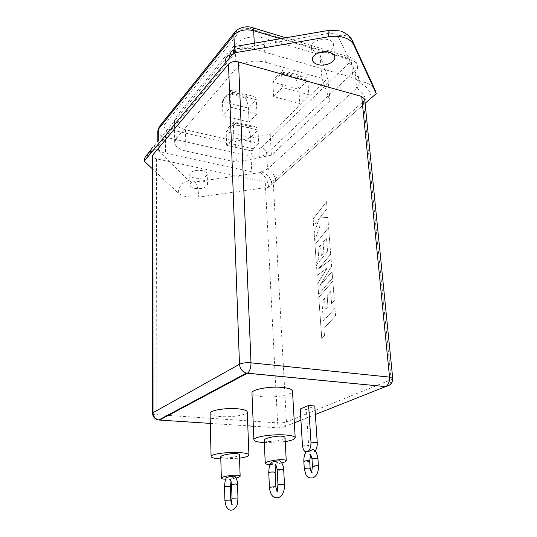 <?xml version="1.0" encoding="UTF-8"?>
<svg xmlns="http://www.w3.org/2000/svg" width="537" height="537" viewBox="0 0 537 537"><rect width="100%" height="100%" fill="white"/><g stroke="black" fill="none" stroke-linecap="round" stroke-linejoin="round"><path stroke-width="0.4" stroke-dasharray="2.69 2.01" d="M306.681 452.02L306.593 451.362L307.614 451.241C310.319 452.181 312.232 452.416 313.346 451.959L314.152 450.147M315.125 450.973L313.97 451.993C311.091 452.953 309.312 450.785 308.641 445.488L306.352 409.463L314.789 405.985M300.23 408.986L306.352 409.463M251.96 393.131C252.45 394.937 255.974 396.145 262.526 396.756C275.166 397.964 293.081 394.661 292.49 391.104M210.061 413.436C210.585 415.02 214.068 416.074 220.519 416.584C232.051 417.504 247.584 414.9 247.262 412.007M220.808 458.954L239.509 458.202M264.318 442.629L285.214 441.602M220.747 456.833C221.163 457.584 222.365 457.967 224.372 457.98C226.48 458.504 239.327 456.752 239.388 454.758M236.099 478.004C231.669 478.856 228.232 479.232 225.775 479.145M264.211 440.192C264.627 440.991 265.822 441.407 267.795 441.441C269.963 442.152 285.181 439.823 284.993 437.454M318.555 294.269L317.77 283.288L327.362 267.916L317.206 275.434L316.447 264.936L327.557 251.517L326.503 237.844L323.073 242.046L323.871 252.578L321.334 255.652L320.549 245.141L318.032 248.262L318.844 259.391L316.273 262.492L314.977 244.55L328.604 227.607L330.691 254.249L318.354 269.017L331.101 259.411L331.631 266.13L319.542 286.201L332.054 271.594L332.564 278.065L318.589 294.276L317.77 283.288M273.165 180.566C271.138 182.009 268.493 182.473 265.238 181.962L277.609 422.887C281.2 423.042 284.147 422.733 286.443 421.968L273.165 180.566L363.448 101.533L391.184 379.646L286.443 421.968C286.322 425.841 284.563 427.868 281.153 428.036L294.336 422.814M313.138 218.955L326.563 201.664L327.1 208.477L319.71 217.894L327.805 217.485L328.389 224.882L320.24 225.003L314.709 240.757L314.138 232.883L319.3 218.445L313.621 225.681L313.138 218.955L326.563 201.664M321.925 301.492L323.402 321.045L334.94 308.285L335.531 315.783L323.945 328.449L324.469 335.605L321.744 338.545L318.777 297.31L332.806 281.146L334.343 300.673L331.591 303.727L330.651 291.557L327.12 295.565L327.959 306.607L325.341 309.534L324.523 298.518L321.925 301.492L323.402 321.045M202.402 181.029C205.658 181.788 207.349 183.003 207.477 184.681C206.141 187.95 202.006 189.199 195.072 188.44C191.763 187.695 190.051 186.467 189.93 184.741C191.279 181.493 195.441 180.251 202.402 181.029M364.677 99.15L363.448 101.533M253.33 426.217L281.153 428.036C279.18 428.419 277.998 426.7 277.609 422.887L156.905 414.624L156.428 158.824L265.238 181.962M156.428 158.824C154.025 158.254 152.716 157.321 152.508 156.019M365.1 103.332L268.648 187.252L198.73 197.059L186.816 196.784C182.969 196.018 180.096 194.77 178.197 193.045L152.508 168.9M319.367 52.619L316.669 52.089C313.494 51.069 311.755 49.417 311.44 47.135C310.594 42.014 321.374 37.322 328.543 39.805C331.618 40.825 333.316 42.436 333.645 44.638C333.685 47.759 331.383 50.156 326.751 51.834M194.871 178.123C191.581 177.358 189.87 176.102 189.749 174.35C191.098 171.035 195.233 169.779 202.16 170.578C205.409 171.35 207.087 172.592 207.215 174.303C205.893 177.633 201.778 178.908 194.871 178.123M158.751 140.13L158.771 145.064L157.844 147.212L158.529 149.447C159.818 151.179 162.134 152.427 165.49 153.193L165.396 137.17L251.041 156.529L251.739 171.907L165.49 153.193M251.739 171.907L261.264 171.86L267.507 169.061L266.694 153.636L354.95 70.81L356.635 88.202C358.414 86.564 359.206 84.853 359.018 83.074L358.951 82.698C358.374 80.456 356.387 78.805 352.984 77.751L351.292 60.097L325.247 52.25M254.276 43.208L254.572 49.156C250.625 48.068 246.564 48.041 242.395 49.068C238.945 50.001 236.361 51.478 234.642 53.485L234.434 48.155M254.572 49.156L352.984 77.751M268.648 187.252C267.849 180.794 265.144 175.888 260.532 172.525L261.264 171.86C267.446 173.82 271.01 177.995 271.95 184.379L371.51 97.754C370.1 90.404 365.912 85.39 358.951 82.698L359.991 81.752C366.422 81.899 371.389 84.477 374.873 89.484M158.771 145.064L234.642 53.485L228.339 55.304L153.099 147.024L158.771 145.064M366.227 101.943C365.301 96.069 362.106 91.491 356.635 88.202L267.507 169.061C272.36 171.692 275.085 175.599 275.689 180.781M326.59 201.67L327.1 208.477M327.127 208.484L319.71 217.894M319.737 217.901L327.805 217.485M327.832 217.492L328.389 224.882M328.416 224.889L320.24 225.003L314.709 240.757M314.736 240.764L314.138 232.883M314.165 232.883L319.327 218.452L313.621 225.681M313.648 225.688L313.165 218.962M317.797 283.288L327.362 267.916M327.389 267.923L317.206 275.434M317.233 275.441L316.447 264.936L327.583 251.524L326.503 237.844M326.53 237.844L323.073 242.046M323.099 242.046L323.871 252.578M323.898 252.585L321.334 255.652M321.361 255.659L320.549 245.141M320.576 245.147L318.032 248.262M318.058 248.262L318.844 259.391M318.871 259.398L316.273 262.492M316.3 262.499L314.977 244.55M315.004 244.55L328.604 227.607M328.631 227.614L330.691 254.249M330.725 254.256L318.354 269.017M318.387 269.024L331.101 259.411M331.128 259.418L331.631 266.13M331.658 266.137L319.542 286.201M319.569 286.208L332.054 271.594M332.088 271.594L332.564 278.065M332.598 278.072L318.589 294.276M323.428 321.052L334.94 308.285M334.967 308.292L335.531 315.783M335.558 315.79L323.945 328.449M323.972 328.449L324.469 335.605M324.496 335.612L321.744 338.545M321.77 338.552L318.777 297.31M318.803 297.31L332.806 281.146M332.839 281.153L334.343 300.673M334.37 300.673L331.591 303.727M331.624 303.727L330.651 291.557M330.678 291.564L327.12 295.565M327.154 295.572L327.959 306.607M327.986 306.614L325.341 309.534L324.523 298.518M324.549 298.525L321.958 301.492M235.146 44.396C242.227 37.509 251.846 35.395 263.989 38.06L320.018 54.808L328.006 78.134L270.212 134.163L235.508 141.338L185.533 129.699C178.391 127.84 174.7 124.772 174.465 120.503L175.982 116.844L235.146 44.396L236.112 68.414L176.223 138.64L174.686 142.177C174.928 146.306 178.646 149.259 185.862 151.038L236.314 162.174L235.508 141.338M236.314 162.174L271.366 155.18L329.919 100.896L321.925 78.321L320.018 54.808M321.925 78.321L265.298 62.211C253.021 59.654 243.288 61.721 236.112 68.414M329.919 100.896L328.006 78.134M271.366 155.18L270.212 134.163M249.04 122.067L222.929 115.636L230.581 107.178L256.988 113.844L249.04 122.067L248.416 108.125C248.094 104.507 247.107 101.097 245.449 97.895L231.004 94.143L232.769 92.149L230.756 90.344L230.051 92.901L230.581 107.178M273.662 96.593L282.415 87.531L308.876 94.734L299.827 103.534L273.662 96.593L272.83 82.141C272.715 80.59 273.628 78.979 275.562 77.301L281.656 74.515L283.67 72.388L298.176 76.469L302.74 76.274C305.936 76.898 307.62 78.234 307.802 80.295L308.876 94.734M251.162 150.884L226.634 145.258L233.877 137.761L258.666 143.58L251.162 150.884L250.557 137.579C250.255 134.143 249.329 130.994 247.779 128.135L234.213 124.846L235.877 123.08L234.098 121.57L233.36 124.141L233.877 137.761M235.877 123.08L249.483 126.396L253.008 126.215C256.183 126.739 257.847 128.041 258.008 130.122L258.666 143.58M234.213 124.846L228.708 127.329L226.171 131.793L250.557 137.579L258.008 130.122L233.36 124.141L226.171 131.793L226.634 145.258M232.769 92.149L247.248 95.935L251.269 95.734C254.478 96.304 256.149 97.64 256.297 99.741L256.988 113.844M230.756 90.344L224.855 97.069L222.466 101.527L248.416 108.125L256.297 99.741L230.051 92.901L222.466 101.527L222.929 115.636M298.176 76.469L296.129 78.57L298.834 89.263L299.827 103.534M275.562 77.301L282.073 70.354L281.516 72.911L272.83 82.141L298.834 89.263L307.802 80.295L281.516 72.911L282.415 87.531M282.073 70.354L283.67 72.388M224.855 97.069L231.004 94.143M228.339 55.304L235.958 46.444L238.697 45.893L243.295 47.988L329.496 33.193L334.672 33.462L337.807 35.804L359.991 81.752M232.776 50.317C235.354 48.437 238.562 48.021 242.395 49.068L243.295 47.988M150.018 151.125L150.038 151.112C152.367 149.326 155.2 148.769 158.529 149.447L157.912 150.185C154.226 150.172 150.877 151.36 147.863 153.757L150.018 151.125M270.071 464.411C272.95 464.498 276.911 463.995 281.952 462.907M270.729 463.089L271.93 463.357C276.73 462.934 279.663 462.223 280.73 461.223M235.112 476.507C234.32 477.326 231.796 477.91 227.547 478.266L226.325 478.011M309.681 461.061C309.171 461.505 307.688 461.719 305.244 461.706L303.835 461.377M311.99 458.773L313.4 459.108L317.917 458.444M310.151 468.439C309.634 468.861 308.151 469.07 305.701 469.063L304.291 468.754M312.474 466.25L313.883 466.566L318.421 465.921M302.438 445.146L308.641 445.488M210.303 423.398L247.805 425.854M300.915 420.202L315.36 414.47M389.802 384.908L391.184 379.646L392.722 378.397M260.532 172.525L195.314 181.902L191.313 181.801L188.46 180.506L157.912 150.185M195.314 181.902C197.28 185.567 198.415 190.622 198.73 197.059M328.248 30.468L328.61 30.408L329.496 33.193M253.511 148.823C251.887 150.729 251.061 153.293 251.041 156.529C257.505 157.616 262.727 156.65 266.694 153.636C266.224 150.474 264.446 148.38 261.351 147.36C259.371 148.89 256.76 149.38 253.511 148.823L167.719 129.008C164.436 128.048 163.335 126.638 164.423 124.779L240.146 30.931C242.556 28.548 245.825 27.817 249.94 28.743L346.889 58.016C350.111 59.285 350.735 61.084 348.768 63.393C352.212 64.762 354.272 67.232 354.95 70.81C356.702 69.132 357.488 67.38 357.293 65.554C356.877 63.077 354.876 61.258 351.292 60.097C351.037 58.016 350.272 56.962 348.996 56.922L346.889 58.016M157.804 131.424C158.22 134.089 160.751 136.002 165.396 137.17C165.517 133.794 166.289 131.075 167.719 129.008M323.751 51.794L280.361 38.718M152.515 413.242C152.582 413.926 154.045 414.389 156.905 414.624C156.945 417.249 157.401 419.014 158.287 419.907M348.768 63.393L261.351 147.36M265.298 62.211L263.989 38.06M185.862 151.038L185.533 129.699M176.223 138.64L175.982 116.844M249.483 126.396L247.779 128.135M296.129 78.57L281.656 74.515M247.248 95.935L245.449 97.895M252.665 27.729L251.786 27.461L249.94 28.743M234.387 32.744L235.313 31.582L240.146 30.931M159.294 126.598L160.086 125.645L164.423 124.779M353.138 42.322L352.285 40.476C349.164 35.939 344.338 34.381 337.807 35.804M188.46 180.506C182.164 182.506 178.74 186.681 178.197 193.045M275.132 472.338C274.588 472.775 273.004 472.99 270.386 472.983L268.742 472.627M277.199 469.929L278.837 470.291C281.509 470.298 283.127 470.076 283.684 469.62M275.857 487.046L271.078 487.643L269.433 487.341M277.944 484.864L279.596 485.179C282.287 485.173 283.912 484.965 284.476 484.549M231.575 484.508L233.206 484.824L237.508 484.28M230.36 486.549L226.137 487.072L224.513 486.77M230.782 500.068L224.902 500.296M232.011 498.229L237.978 497.987M313.346 451.959L313.97 451.993M312.406 59.62L311.44 47.135M189.93 184.741L189.749 174.35M359.018 83.074L357.293 65.554C356.367 60.983 353.601 58.103 348.996 56.922L285.818 37.778M157.844 147.212L157.831 141.258M207.477 184.681L207.215 174.303M334.746 57.144L333.645 44.638M174.686 142.177L174.465 120.503M228.708 127.329L234.098 121.57M234.75 121.751L253.008 126.215M282.489 70.548L302.74 76.274M251.269 95.734L231.467 90.538M339.371 30.824L341.7 31.549M153.099 147.024L150.038 151.112M277.005 491.57L278.273 492.107L277.73 491.254M231.306 503.377L231.494 503.887M231.655 504.236L232.702 504.955L231.957 504.075M230.903 480.823L231.098 481.38M311.285 472.365L312.326 472.701L312.017 472.137M306.09 452L306.593 451.362"/><path stroke-width="0.81" d="M317.917 458.444L316.521 458.108L311.99 458.773C310.896 454.564 310.191 453.174 309.883 454.597L310.48 455.611L309.681 461.061L308.278 460.739C305.828 460.726 304.351 460.941 303.835 461.377L304.291 468.754L306.009 474.936C307.271 476.165 306.963 478.333 312.923 477.896C316.77 476.077 318.602 472.083 318.421 465.921L317.924 458.444C316.897 453.174 315.642 450.409 314.152 450.147L312.843 449.482L308.345 451.698L306.681 452.02M308.614 405.489L310.977 442.152C311.071 446.784 309.99 449.952 307.714 451.664C304.855 452.631 303.096 450.456 302.438 445.146L300.23 408.986L308.614 405.489L314.789 405.985L317.239 442.515C317.394 446.052 316.682 448.872 315.125 450.973M285.214 441.602C291.625 440.528 294.954 439.259 295.209 437.796L292.49 391.104C292.195 389.318 288.799 388.097 282.294 387.425C269.534 386.116 251.356 389.52 251.954 392.983L251.96 393.131M248.94 454.96L247.262 412.007C247.04 410.402 243.664 409.315 237.126 408.744C225.493 407.751 209.725 410.422 210.061 413.255L210.061 413.436M239.509 458.202C245.476 457.336 248.618 456.289 248.946 455.054C248.732 453.772 245.302 452.933 238.656 452.543C226.822 451.859 210.759 454.168 211.081 456.43C211.263 457.705 214.505 458.544 220.808 458.954M295.209 437.796C294.934 436.359 291.484 435.413 284.865 434.936C271.87 434.01 253.303 436.937 253.887 439.722C254.149 441.206 257.626 442.173 264.318 442.629M240.146 476.212L239.388 454.758C238.985 454.02 237.797 453.644 235.83 453.617C233.682 453.08 220.814 454.852 220.747 456.833L221.338 478.145C221.412 476.413 234.4 474.789 236.562 475.238C238.549 475.252 239.744 475.574 240.146 476.212C240.059 476.775 238.71 477.373 236.099 478.004M225.775 479.145L224.983 479.132C222.969 479.125 221.754 478.796 221.338 478.145M281.952 462.907C284.805 462.129 286.241 461.417 286.255 460.786L284.993 437.454C284.583 436.682 283.408 436.272 281.475 436.225C279.26 435.5 264.029 437.85 264.211 440.192L265.258 463.31C265.681 464.008 266.882 464.364 268.876 464.384L270.071 464.411M286.255 460.786C285.845 460.115 284.664 459.759 282.717 459.732C280.482 459.108 265.09 461.263 265.258 463.31M329.624 52.391C332.712 53.398 334.423 54.982 334.746 57.144C335.638 62.272 324.831 66.85 317.649 64.494C314.467 63.494 312.715 61.869 312.406 59.62C311.561 54.586 322.415 49.954 329.624 52.391M228.507 64.111L152.958 154.777L153.018 412.711L239.489 364.234L228.507 64.111C230.93 61.795 234.273 61.077 238.522 61.963L250.994 362.817L389.526 377.108L361.703 96.485L238.522 61.963M361.703 96.485L364.677 99.15M152.508 156.019L152.958 154.777M152.508 168.9L144.252 161.14L233.575 53.002L328.389 36.798C334.115 35.872 339.397 36.14 344.244 37.61C348.983 39.161 352.118 41.517 353.641 44.672L376.256 93.626L365.1 103.332M326.751 51.834L319.367 52.619M232.763 50.33C230.568 52.089 229.507 54.593 229.581 57.842L146.95 157.871C146.997 155.045 148.024 152.797 150.018 151.125M353.138 42.322L374.873 89.484L376.256 93.626M233.575 53.002C233.427 49.921 234.219 47.739 235.958 46.444M144.252 161.14C144.218 158.516 145.426 156.052 147.863 153.757M279.529 460.806C274.279 461.296 271.353 462.055 270.729 463.089C269.634 464.223 268.97 467.405 268.742 472.627C269.285 472.198 270.876 471.983 273.501 471.989L275.132 472.338L275.931 466.478L274.897 465.049C274.696 464.894 276.125 463.008 277.193 469.929C277.757 469.479 279.374 469.257 282.053 469.264L283.684 469.62C283.966 467.646 282.986 464.847 280.723 461.223L279.529 460.806M237.508 484.28L237.978 497.987C237.354 505.787 237.374 506.747 232.675 509.908C228.353 511.11 225.762 507.908 224.902 500.296L224.513 486.77C224.896 481.501 225.5 478.581 226.325 478.011C226.795 477.165 229.319 476.534 233.897 476.131L235.112 476.507C236.817 479.199 237.623 481.783 237.508 484.28L235.891 483.965L231.575 484.508C230.823 480.159 230.212 478.581 229.749 479.783L230.903 480.823M304.291 468.754C304.801 468.331 306.291 468.123 308.748 468.13L310.151 468.439L311.285 472.365M318.421 465.921L317.025 465.606L312.474 466.25L311.715 471.674L312.017 472.137M310.977 442.152L317.239 442.515M315.36 414.47L385.62 386.606L247.356 373.235L159.576 420.075L210.303 423.398M247.805 425.854L253.33 426.217M294.336 422.814L300.915 420.202M152.508 155.817L152.515 413.242L153.018 412.711C153.32 416.551 155.24 418.974 158.791 419.974L246.449 373.087L385.62 386.606L389.802 384.908M328.389 36.798C327.986 31.831 328.06 29.703 328.61 30.408L339.371 30.824M280.361 38.718L253.659 30.669L254.276 43.208M234.434 48.155L233.91 35.066L235.313 31.582C236.743 29.166 245.134 25.252 251.786 27.461C252.88 27.427 253.504 28.495 253.659 30.669C245.328 28.81 238.743 30.28 233.91 35.066L158.724 128.813L158.751 140.13M234.387 32.744L160.086 125.645L157.804 131.424M325.247 52.25L323.751 51.794M392.722 378.397L389.526 377.108C389.714 381.626 388.513 384.747 385.908 386.479C390.453 385.499 392.722 382.78 392.715 378.323L364.663 99.016M250.994 362.817C246.154 362.482 242.321 362.952 239.489 364.234C239.999 368.818 242.321 371.772 246.449 373.087L247.604 373.087C249.846 371.141 250.98 367.717 250.994 362.817M158.287 419.907L158.791 419.974C154.938 419.283 152.844 417.041 152.515 413.242M353.641 44.672L352.285 40.476C349.694 35.14 342.848 31.703 341.7 31.549M225.151 62.782C225.09 59.56 226.151 57.063 228.339 55.304M150.024 153.797C150.071 150.957 151.098 148.702 153.099 147.024M268.742 472.627L269.433 487.341L274.219 486.737L275.857 487.046L277.005 491.57M269.433 487.341C270.279 495.376 273.393 498.772 278.777 497.531C282.731 495.517 284.63 491.187 284.476 484.549L282.831 484.24C280.139 484.24 278.508 484.448 277.944 484.864L277.193 469.929M224.513 486.77L228.742 486.24L230.36 486.549L230.782 500.068L231.306 503.377M224.902 500.296L230.782 500.068M237.978 497.987L232.011 498.229L231.266 503.619L231.957 504.075M309.681 461.061L310.151 468.439M307.714 451.664L308.345 451.698M253.887 439.722L251.954 392.983M211.081 456.43L210.061 413.255M157.831 141.258L157.804 131.021L159.294 126.598M252.665 27.729L285.818 37.778M328.248 30.468L238.697 45.893M275.132 472.338L275.857 487.046M284.476 484.549L283.684 469.62M277.944 484.864L277.213 490.643L277.73 491.254M231.494 503.887L231.655 504.236M231.575 484.508L232.011 498.229M231.098 481.38L230.366 486.549M312.474 466.25L311.99 458.773M303.835 461.377C303.767 457.235 304.519 454.107 306.09 452"/></g></svg>
